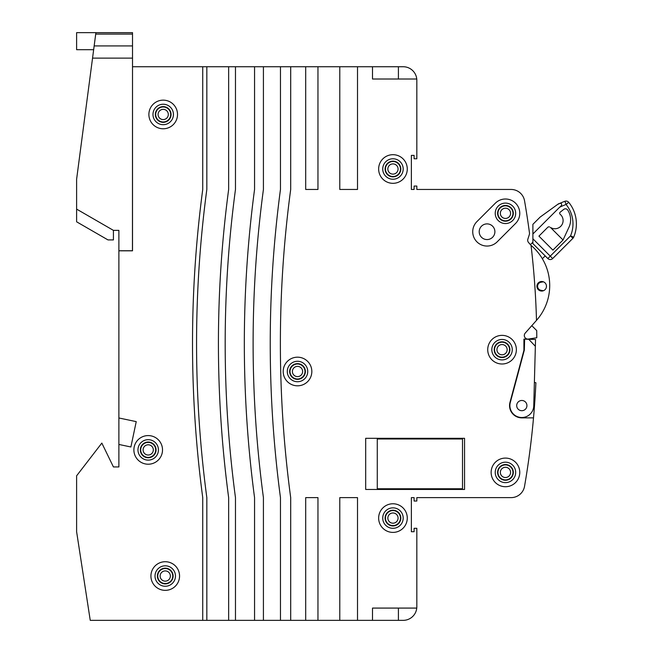 <?xml version="1.0" encoding="UTF-8"?>
<svg xmlns="http://www.w3.org/2000/svg" width="653" height="653" viewBox="0 0 653 653"><rect width="100%" height="100%" fill="white"/><g stroke="black" fill="none" stroke-linecap="round" stroke-linejoin="round"><path stroke-width="0.98" d="M462.504 438.996L462.504 488.762L377.279 488.762L377.279 438.996L462.504 438.996M535.574 389.221L535.517 390.119M534.676 403.325L534.619 404.223M543.402 281.818L540.978 282.243A4.089 4.089 0 0 0 540.978 290.299L543.402 290.732M532.897 242.165L530.407 244.655M560.078 214.208A1.363 1.363 0 0 0 560.168 214.29A8.179 8.179 0 0 1 561.498 225.424A8.179 8.179 0 0 1 550.463 227.432L563.033 239.994L552.903 250.115L551.94 249.152M542.357 258.735L545.19 255.903L547.843 258.555L532.897 243.61L532.897 238.786L550.259 256.147L570.534 235.872L572.942 238.28L552.667 258.555L572.942 238.28A3.412 3.412 0 0 0 573.669 237.202A3.412 3.412 0 0 1 572.942 238.28A3.412 3.412 0 0 0 573.669 237.202L570.534 235.872A30.683 30.683 0 0 0 566.086 204.479L568.722 202.324A3.412 3.412 0 0 0 564.91 201.279L566.086 204.479A64.769 64.769 0 0 0 559.613 207.254L532.897 233.97L532.897 238.786M567.702 210.037A17.729 17.729 0 0 1 568.959 227.252A17.729 17.729 0 0 0 567.702 210.037A2.726 2.726 0 0 0 563.735 209.393L560.201 212.176A1.363 1.363 0 0 0 560.168 214.29A8.179 8.179 0 0 1 558.821 227.75A8.179 8.179 0 0 1 550.463 227.432M549.573 226.958A1.706 1.706 0 0 0 547.679 227.383L538.929 236.133L552.903 250.115L563.033 239.994L568.959 227.252M532.897 233.97L532.897 224.322L540.129 217.09L557.597 204.454A68.181 68.181 0 0 1 564.91 201.279A3.412 3.412 0 0 1 568.722 202.324A34.087 34.087 0 0 1 573.669 237.202A34.087 34.087 0 0 0 568.722 202.324A3.412 3.412 0 0 0 566.086 201.067A3.412 3.412 0 0 1 568.722 202.324M547.843 258.555A3.412 3.412 0 0 0 552.667 258.555A3.412 3.412 0 0 1 547.843 258.555A3.412 3.412 0 0 0 552.667 258.555L550.259 256.147L547.843 258.555M559.613 207.254C563.653 204.283 561.098 201.81 557.597 204.454A68.181 68.181 0 0 1 564.91 201.279A3.412 3.412 0 0 1 566.086 201.067A3.412 3.412 0 0 0 564.91 201.279M387.849 169.005A5.11 5.11 0 0 0 392.959 174.122A5.11 5.11 0 0 0 398.077 169.005A5.11 5.11 0 0 0 392.959 163.895A5.11 5.11 0 0 0 387.849 169.005A5.11 5.11 0 0 1 392.959 163.895A5.11 5.11 0 0 1 398.077 169.005M382.731 169.005A10.228 10.228 0 0 0 392.959 179.232A10.228 10.228 0 0 0 403.187 169.005A10.228 10.228 0 0 0 392.959 158.777A10.228 10.228 0 0 0 382.731 169.005M500.345 213.327A5.11 5.11 0 0 0 505.455 218.437A5.11 5.11 0 0 0 510.573 213.327A5.11 5.11 0 0 0 505.455 208.209A5.11 5.11 0 0 0 500.345 213.327A5.11 5.11 0 0 1 505.455 208.209A5.11 5.11 0 0 1 510.573 213.327M495.227 213.327A10.228 10.228 0 0 0 505.455 223.546A10.228 10.228 0 0 0 515.682 213.327A10.228 10.228 0 0 0 505.455 203.099A10.228 10.228 0 0 0 495.227 213.327M496.933 349.681A5.11 5.11 0 0 0 502.051 354.791A5.11 5.11 0 0 0 507.161 349.681A5.11 5.11 0 0 0 502.051 344.564A5.11 5.11 0 0 0 496.933 349.681A5.11 5.11 0 0 1 502.051 344.564A5.11 5.11 0 0 1 507.161 349.681M491.823 349.681A10.228 10.228 0 0 0 502.051 359.909A10.228 10.228 0 0 0 512.27 349.681A10.228 10.228 0 0 0 502.051 339.454A10.228 10.228 0 0 0 491.823 349.681M500.345 472.405A5.11 5.11 0 0 0 505.455 477.514A5.11 5.11 0 0 0 510.573 472.405A5.11 5.11 0 0 0 505.455 467.287A5.11 5.11 0 0 0 500.345 472.405A5.11 5.11 0 0 1 505.455 467.287A5.11 5.11 0 0 1 510.573 472.405M495.227 472.405A10.228 10.228 0 0 0 505.455 482.632A10.228 10.228 0 0 0 515.682 472.405A10.228 10.228 0 0 0 505.455 462.177A10.228 10.228 0 0 0 495.227 472.405M387.849 518.082A5.11 5.11 0 0 0 392.959 523.192A5.11 5.11 0 0 0 398.077 518.082A5.11 5.11 0 0 0 392.959 512.972A5.11 5.11 0 0 0 387.849 518.082A5.11 5.11 0 0 1 392.959 512.972A5.11 5.11 0 0 1 398.077 518.082M382.731 518.082A10.228 10.228 0 0 0 392.959 528.31A10.228 10.228 0 0 0 403.187 518.082A10.228 10.228 0 0 0 392.959 507.854A10.228 10.228 0 0 0 382.731 518.082M292.397 371.5A5.11 5.11 0 0 0 297.515 376.61A5.11 5.11 0 0 0 302.625 371.5A5.11 5.11 0 0 0 297.515 366.382A5.11 5.11 0 0 0 292.397 371.5A5.11 5.11 0 0 1 297.515 366.382A5.11 5.11 0 0 1 302.625 371.5M287.287 371.5A10.228 10.228 0 0 0 297.515 381.727A10.228 10.228 0 0 0 307.734 371.5A10.228 10.228 0 0 0 297.515 361.272A10.228 10.228 0 0 0 287.287 371.5M158.083 114.463A5.11 5.11 0 0 0 163.201 119.581A5.11 5.11 0 0 0 168.311 114.463A5.11 5.11 0 0 0 163.201 109.353A5.11 5.11 0 0 0 158.083 114.463A5.11 5.11 0 0 1 163.201 109.353A5.11 5.11 0 0 1 168.311 114.463M152.973 114.463A10.228 10.228 0 0 0 163.201 124.69A10.228 10.228 0 0 0 173.429 114.463A10.228 10.228 0 0 0 163.201 104.235A10.228 10.228 0 0 0 152.973 114.463M143.089 449.901A5.11 5.11 0 0 0 148.198 455.019A5.11 5.11 0 0 0 153.316 449.901A5.11 5.11 0 0 0 148.198 444.791A5.11 5.11 0 0 0 143.089 449.901A5.11 5.11 0 0 1 148.198 444.791A5.11 5.11 0 0 1 153.316 449.901M137.971 449.901A10.228 10.228 0 0 0 148.198 460.128A10.228 10.228 0 0 0 158.426 449.901A10.228 10.228 0 0 0 148.198 439.673A10.228 10.228 0 0 0 137.971 449.901M160.132 576.036A5.11 5.11 0 0 0 165.242 581.146A5.11 5.11 0 0 0 170.36 576.036A5.11 5.11 0 0 0 165.242 570.918A5.11 5.11 0 0 0 160.132 576.036A5.11 5.11 0 0 1 165.242 570.918A5.11 5.11 0 0 1 170.36 576.036M155.014 576.036A10.228 10.228 0 0 0 165.242 586.263A10.228 10.228 0 0 0 175.469 576.036A10.228 10.228 0 0 0 165.242 565.808A10.228 10.228 0 0 0 155.014 576.036M535.542 339.462L524.637 339.168L524.343 350.073L510.295 402.501A11.934 11.934 0 0 0 520.098 417.398A11.934 11.934 0 0 0 533.746 405.913L535.542 339.462M528.726 339.274L535.354 346.278M534.383 382.397L535.901 382.748A836.273 836.273 0 0 1 533.509 417.863L521.82 417.863A12.268 12.268 0 0 1 509.969 402.411L523.91 350.359L523.91 339.111L527.942 339.111A3.624 3.624 0 0 1 525.232 333.079L536.497 320.362A836.273 836.273 0 0 0 531.036 245.365A52.526 52.526 0 0 1 536.497 320.362M118.887 417.977L118.887 444.448L130.894 446.979L136.232 421.626L118.887 417.977L118.887 250.825L132.518 250.825L132.518 66.737L132.453 250.752L118.887 250.752L118.887 230.37L113.426 230.37L76.613 209.115L76.613 221.808L107.974 239.912L113.426 239.912L113.426 230.37M93.657 49.693L76.613 49.693L76.613 32.65L132.518 32.65L95.901 32.65L94.154 45.922L132.518 45.922L132.518 58.125L92.546 58.125L94.154 45.922M76.613 209.115L76.613 179.232L92.546 58.125M132.518 45.922L132.518 34.087L95.713 34.087M132.518 32.65L132.518 34.087M118.887 444.448L118.887 466.944L113.426 466.944L101.835 443.085L76.613 475.808L76.613 531.722L90.245 620.35L290.691 620.35L290.691 497.627A1155.745 1155.745 0 0 1 290.691 189.46L290.691 66.737L132.518 66.737L132.518 58.125M494.892 231.733A7.844 7.844 0 0 0 487.048 223.889A7.844 7.844 0 0 0 479.204 231.733A7.844 7.844 0 0 0 487.048 239.569A7.844 7.844 0 0 0 494.892 231.733M472.731 231.733A14.317 14.317 0 0 0 497.17 241.855L515.576 223.448A14.317 14.317 0 0 0 515.576 203.197A14.317 14.317 0 0 0 495.333 203.197L476.927 221.604A14.317 14.317 0 0 0 472.731 231.733M531.036 245.365L528.53 242.492A3.412 3.412 0 0 1 527.853 239.218L529.354 234.5A3.412 3.412 0 0 0 529.485 233.023A836.273 836.273 0 0 0 524.539 200.765A13.64 13.64 0 0 0 511.103 189.46L416.826 189.46L416.826 186.056L414.1 186.056L414.1 189.46L411.366 189.46L411.366 155.373L414.1 155.373L414.1 158.777L416.826 158.777L416.826 80.376A13.64 13.64 0 0 0 416.753 79.013L372.504 79.013L372.504 66.737L290.691 66.737M546.463 286.275A4.775 4.775 0 0 0 541.688 281.5A4.775 4.775 0 0 0 536.913 286.275A4.775 4.775 0 0 0 541.688 291.05A4.775 4.775 0 0 0 546.463 286.275M516.703 405.586A5.11 5.11 0 0 0 521.82 410.704A5.11 5.11 0 0 0 526.93 405.586A5.11 5.11 0 0 0 521.82 400.477A5.11 5.11 0 0 0 516.703 405.586M280.464 66.737L280.464 189.46A1165.874 1165.874 0 0 0 280.464 497.627L280.464 620.35M254.556 66.737L254.556 189.46A1165.874 1165.874 0 0 0 254.556 497.627L254.556 620.35M263.42 620.35L263.42 497.627A1157.092 1157.092 0 0 1 263.42 189.46L263.42 66.737M228.648 66.737L228.648 189.46A1165.874 1165.874 0 0 0 228.648 497.627L228.648 620.35M235.472 620.35L235.472 497.627A1159.124 1159.124 0 0 1 235.472 189.46L235.472 66.737M202.74 66.737L202.74 189.46A1165.874 1165.874 0 0 0 202.74 497.627L202.74 620.35M206.83 620.35L206.83 497.627A1161.826 1161.826 0 0 1 206.83 189.46L206.83 66.737M516.368 349.681A14.317 14.317 0 0 0 502.051 335.364A14.317 14.317 0 0 0 487.726 349.681A14.317 14.317 0 0 0 502.051 363.999A14.317 14.317 0 0 0 516.368 349.681M519.772 472.405A14.317 14.317 0 0 0 505.455 458.088A14.317 14.317 0 0 0 491.138 472.405A14.317 14.317 0 0 0 505.455 486.722A14.317 14.317 0 0 0 519.772 472.405M407.276 169.005A14.317 14.317 0 0 0 392.959 154.688A14.317 14.317 0 0 0 378.642 169.005A14.317 14.317 0 0 0 392.959 183.322A14.317 14.317 0 0 0 407.276 169.005M407.276 518.082A14.317 14.317 0 0 0 392.959 503.765A14.317 14.317 0 0 0 378.642 518.082A14.317 14.317 0 0 0 392.959 532.399A14.317 14.317 0 0 0 407.276 518.082M177.518 114.463A14.317 14.317 0 0 0 163.201 100.146A14.317 14.317 0 0 0 148.884 114.463A14.317 14.317 0 0 0 163.201 128.78A14.317 14.317 0 0 0 177.518 114.463M311.832 371.5A14.317 14.317 0 0 0 297.515 357.183A14.317 14.317 0 0 0 283.19 371.5A14.317 14.317 0 0 0 297.515 385.817A14.317 14.317 0 0 0 311.832 371.5M162.515 449.901A14.317 14.317 0 0 0 148.198 435.584A14.317 14.317 0 0 0 133.881 449.901A14.317 14.317 0 0 0 148.198 464.218A14.317 14.317 0 0 0 162.515 449.901M179.559 576.036A14.317 14.317 0 0 0 165.242 561.719A14.317 14.317 0 0 0 150.925 576.036A14.317 14.317 0 0 0 165.242 590.353A14.317 14.317 0 0 0 179.559 576.036M531.795 325.667L536.717 330.589A836.273 836.273 0 0 1 536.799 337.748L527.942 339.111A827.416 827.416 0 0 1 527.942 339.258M464.552 438.31L464.552 489.448L365.688 489.448L365.688 438.31L464.552 438.31M357.509 620.35L357.509 497.627L339.78 497.627L339.78 620.35L372.504 620.35L372.504 608.082L416.753 608.082A13.64 13.64 0 0 0 416.826 606.71L416.826 528.31L414.1 528.31L414.1 531.722L411.366 531.722L411.366 497.627L414.1 497.627L414.1 501.039L416.826 501.039L416.826 497.627L511.103 497.627A13.64 13.64 0 0 0 524.539 486.322A836.273 836.273 0 0 0 533.509 417.863M317.962 620.35L317.962 497.627L305.694 497.627L305.694 620.35L339.78 620.35M290.691 620.35L305.694 620.35M305.694 66.737L305.694 189.46L317.962 189.46L317.962 66.737M339.78 66.737L339.78 189.46L357.509 189.46L357.509 66.737M416.753 79.013A13.64 13.64 0 0 0 403.187 66.737L372.504 66.737M372.504 620.35L403.187 620.35A13.64 13.64 0 0 0 416.753 608.082M398.412 79.013L398.412 66.737M398.412 620.35L398.412 608.082M400.46 169.005A7.501 7.501 0 0 1 392.959 176.506A7.501 7.501 0 0 1 385.458 169.005A7.501 7.501 0 0 1 392.959 161.511A7.501 7.501 0 0 1 400.46 169.005M385.099 169.005A7.869 7.869 0 0 0 392.959 176.873A7.869 7.869 0 0 0 400.828 169.005A7.869 7.869 0 0 0 392.959 161.144A7.869 7.869 0 0 0 385.099 169.005M512.956 213.327A7.501 7.501 0 0 1 505.455 220.82A7.501 7.501 0 0 1 497.953 213.327A7.501 7.501 0 0 1 505.455 205.826A7.501 7.501 0 0 1 512.956 213.327M497.594 213.327A7.869 7.869 0 0 0 505.455 221.187A7.869 7.869 0 0 0 513.323 213.327A7.869 7.869 0 0 0 505.455 205.458A7.869 7.869 0 0 0 497.594 213.327M509.544 349.681A7.501 7.501 0 0 1 502.051 357.183A7.501 7.501 0 0 1 494.55 349.681A7.501 7.501 0 0 1 502.051 342.18A7.501 7.501 0 0 1 509.544 349.681M494.182 349.681A7.869 7.869 0 0 0 502.051 357.542A7.869 7.869 0 0 0 509.911 349.681A7.869 7.869 0 0 0 502.051 341.813A7.869 7.869 0 0 0 494.182 349.681M512.956 472.405A7.501 7.501 0 0 1 505.455 479.906A7.501 7.501 0 0 1 497.953 472.405A7.501 7.501 0 0 1 505.455 464.903A7.501 7.501 0 0 1 512.956 472.405M497.594 472.405A7.869 7.869 0 0 0 505.455 480.265A7.869 7.869 0 0 0 513.323 472.405A7.869 7.869 0 0 0 505.455 464.536A7.869 7.869 0 0 0 497.594 472.405M400.46 518.082A7.501 7.501 0 0 1 392.959 525.583A7.501 7.501 0 0 1 385.458 518.082A7.501 7.501 0 0 1 392.959 510.581A7.501 7.501 0 0 1 400.46 518.082M385.099 518.082A7.869 7.869 0 0 0 392.959 525.951A7.869 7.869 0 0 0 400.828 518.082A7.869 7.869 0 0 0 392.959 510.213A7.869 7.869 0 0 0 385.099 518.082M305.008 371.5A7.501 7.501 0 0 1 297.515 379.001A7.501 7.501 0 0 1 290.014 371.5A7.501 7.501 0 0 1 297.515 363.999A7.501 7.501 0 0 1 305.008 371.5M289.646 371.5A7.869 7.869 0 0 0 297.515 379.36A7.869 7.869 0 0 0 305.375 371.5A7.869 7.869 0 0 0 297.515 363.631A7.869 7.869 0 0 0 289.646 371.5M170.702 114.463A7.501 7.501 0 0 1 163.201 121.964A7.501 7.501 0 0 1 155.7 114.463A7.501 7.501 0 0 1 163.201 106.961A7.501 7.501 0 0 1 170.702 114.463M155.332 114.463A7.869 7.869 0 0 0 163.201 122.331A7.869 7.869 0 0 0 171.062 114.463A7.869 7.869 0 0 0 163.201 106.602A7.869 7.869 0 0 0 155.332 114.463M155.7 449.901A7.501 7.501 0 0 1 148.198 457.402A7.501 7.501 0 0 1 140.697 449.901A7.501 7.501 0 0 1 148.198 442.408A7.501 7.501 0 0 1 155.7 449.901M140.338 449.901A7.869 7.869 0 0 0 148.198 457.769A7.869 7.869 0 0 0 156.067 449.901A7.869 7.869 0 0 0 148.198 442.04A7.869 7.869 0 0 0 140.338 449.901M172.743 576.036A7.501 7.501 0 0 1 165.242 583.537A7.501 7.501 0 0 1 157.748 576.036A7.501 7.501 0 0 1 165.242 568.534A7.501 7.501 0 0 1 172.743 576.036M157.381 576.036A7.869 7.869 0 0 0 165.242 583.896A7.869 7.869 0 0 0 173.11 576.036A7.869 7.869 0 0 0 165.242 568.167A7.869 7.869 0 0 0 157.381 576.036"/></g></svg>
